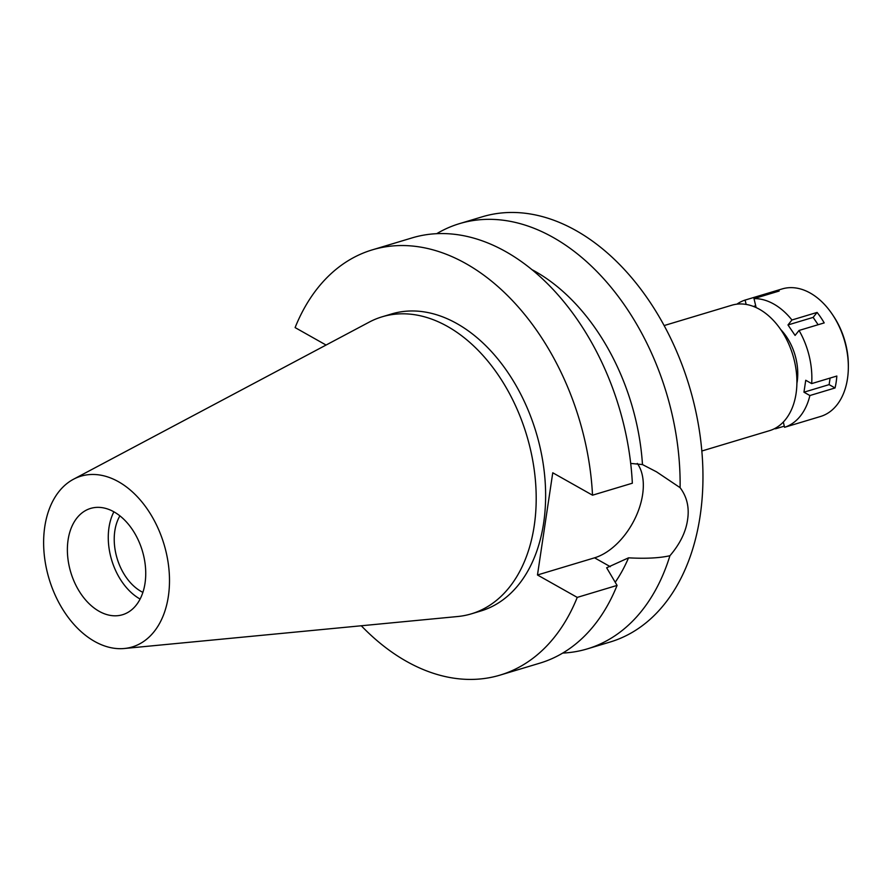 <?xml version="1.0" encoding="UTF-8"?>
<svg xmlns="http://www.w3.org/2000/svg" width="893" height="893" viewBox="0 0 893 893"><rect width="100%" height="100%" fill="white"/><g stroke="black" fill="none" stroke-linecap="round" stroke-linejoin="round"><path stroke-width="1.34" d="M99.123 611.292A55.5 37.35 -106.7 0 0 122.542 614.73A55.5 37.35 -106.7 0 0 145.481 567.301A55.5 37.35 -106.7 0 0 113.991 511.868A55.5 37.35 -106.7 0 0 90.573 508.43A55.5 37.35 -106.7 0 0 67.634 555.848A55.5 37.35 -106.7 0 0 99.123 611.292M140.112 599.058A55.5 37.35 73.3 0 1 140.011 599.002A55.5 37.35 73.3 0 1 113.891 511.812M119.896 515.864A47.072 31.679 -106.7 0 0 141.139 591.445A47.072 31.679 -106.7 0 0 142.891 592.36M701.831 451.01L769.543 430.66A65.49 44.081 -106.7 0 0 796.612 374.692A65.49 44.081 -106.7 0 0 759.452 309.279A65.49 44.081 -106.7 0 0 731.836 305.216L664.124 325.565M637.301 463.434A57.063 34.57 -60.6 0 1 636.039 516.344A57.063 34.57 -60.6 0 1 594.559 557.824L537.474 574.98L577.246 597.395A222.022 149.421 73.3 0 1 500.091 675.108L539.919 663.131A222.022 149.421 -106.7 0 0 617.074 585.417L606.648 567.781L628.538 557.835C645.739 558.772 659.536 558.069 669.929 555.725A222.022 149.421 73.3 0 1 587.326 648.876L610.165 642.011A222.022 149.421 -106.7 0 0 701.943 452.304A222.022 149.421 -106.7 0 0 575.974 230.55A222.022 149.421 -106.7 0 0 482.332 216.776L459.493 223.641A222.022 149.421 73.3 0 1 553.124 237.426A222.022 149.421 73.3 0 1 680.098 487.667L656.489 471.817L642.48 464.572L630.692 463.411M587.326 648.876A222.022 149.421 73.3 0 1 562.735 653.073M669.929 555.725C679.964 543.96 685.835 532.016 687.554 519.893C689.485 507.615 686.996 496.876 680.098 487.667M615.221 582.258A188.713 127.007 -106.7 0 0 628.538 557.835M436.666 233.709A222.022 149.421 73.3 0 1 459.493 223.641M642.48 464.572A188.713 127.007 -106.7 0 0 531.67 269.496M326.068 345.044L295.103 327.586A222.022 149.421 73.3 0 1 372.258 249.873L412.075 237.895A222.022 149.421 -106.7 0 1 632.344 483.213L592.517 495.191L552.756 472.777L537.474 574.98M500.091 675.108A222.022 149.421 73.3 0 1 361.285 625.77M372.258 249.873A222.022 149.421 73.3 0 1 592.517 495.191M471.381 613.837L480.814 611.002A155.081 104.369 -106.7 0 0 544.92 478.492A155.081 104.369 -106.7 0 0 456.926 323.601A155.081 104.369 -106.7 0 0 391.525 313.979L382.092 316.814A155.081 104.369 73.3 0 1 447.493 326.436A155.081 104.369 73.3 0 1 535.487 481.327A155.081 104.369 73.3 0 1 471.381 613.837A155.081 104.369 73.3 0 1 457.729 616.516L124.373 648.497A89.155 60.01 73.3 0 1 94.625 641.431A89.155 60.01 73.3 0 1 44.65 558.158A89.155 60.01 73.3 0 1 73.494 479.24A89.155 60.01 73.3 0 1 118.49 481.729A89.155 60.01 73.3 0 1 169.424 576.521A89.155 60.01 73.3 0 1 124.373 648.497M577.246 597.395L617.074 585.417M73.494 479.24L369.222 322.116A155.081 104.369 73.3 0 1 382.092 316.814M754.998 307.069L755.969 306.913L754.005 298.608A66.607 44.829 73.3 0 1 773.751 304.033A66.607 44.829 73.3 0 1 791.935 319.984L787.983 324.952L795.094 335.422L799.045 330.455A66.607 44.829 73.3 0 1 811.67 383.599L805.743 380.262L803.957 392.194L809.884 395.532A66.607 44.829 73.3 0 1 784.567 427.3L783.317 422.043M736.881 304.167A66.607 44.829 73.3 0 1 745.119 300.07L746.146 304.424M775.526 428.115L775.682 428.752A66.607 44.829 73.3 0 1 774.343 428.752M796.913 383.398A46.626 31.378 -106.7 0 0 780.728 329.55M818.122 324.717L813.143 317.383L787.983 324.952M813.143 317.383L817.095 312.427L791.935 319.984M799.045 330.455L824.206 322.898A66.607 44.829 73.3 0 0 817.095 312.427M809.884 395.532L835.044 387.964A66.607 44.829 73.3 0 0 836.83 376.042L811.67 383.599M808.623 420.067A66.607 44.829 73.3 0 0 809.181 419.9A66.607 44.829 73.3 0 0 809.728 419.732L784.567 427.3M775.682 428.752L784.3 426.162M809.181 419.9L820.5 416.495A66.607 44.829 -106.7 0 0 848.339 367.425A66.607 44.829 -106.7 0 0 832.432 314.515A66.607 44.829 -106.7 0 0 810.241 293.06A66.607 44.829 -106.7 0 0 782.145 288.93L770.826 292.335A66.607 44.829 73.3 0 1 779.165 291.04L754.005 298.608M770.547 293.641L770.279 292.502L745.119 300.07M755.701 305.774L753.469 306.444M848.339 367.425L848.35 365.695A62.61 42.138 -106.7 0 0 833.403 315.955L832.432 314.515M835.044 387.964L829.117 384.626L803.957 392.194M830.099 378.063L829.117 384.626M610.299 566.687L594.559 557.824"/></g></svg>
